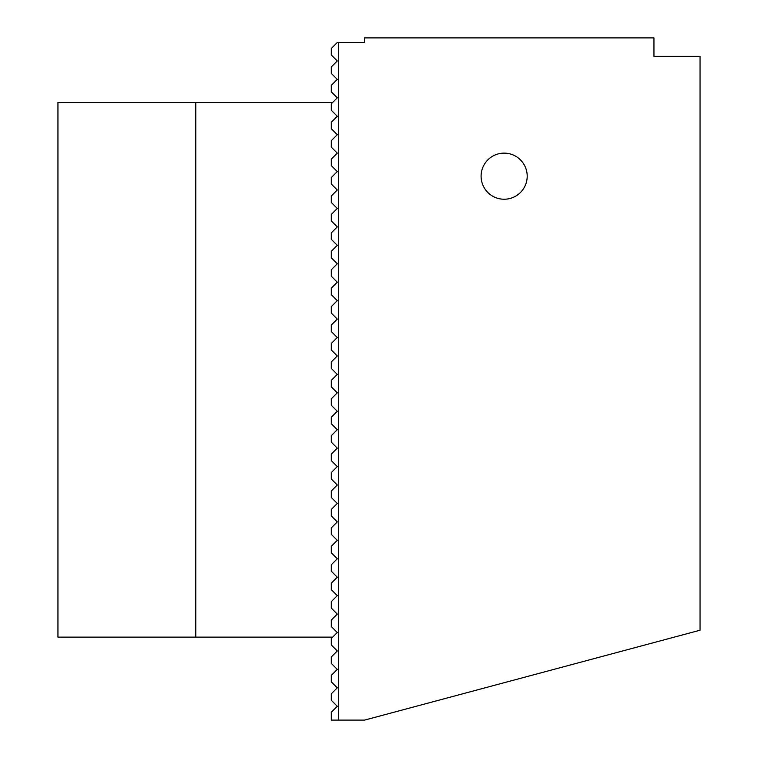 <?xml version="1.0" encoding="UTF-8"?>
<svg xmlns="http://www.w3.org/2000/svg" width="758" height="758" viewBox="0 0 758 758"><rect width="100%" height="100%" fill="white"/><g stroke="black" fill="none" stroke-linecap="round" stroke-linejoin="round"><path stroke-width="1.14" d="M653.955 56.338L700.051 56.338L700.051 630.22L364.598 720.1L331.293 720.1L331.293 712.264L337.282 706.276L331.293 700.278L331.293 693.826L337.282 687.838L331.293 681.84L331.293 675.387L337.282 669.399L331.293 663.402L331.293 656.949L337.282 650.961L331.293 644.963L331.293 638.511L337.282 632.523L331.293 626.525L331.293 620.072L337.282 614.084L331.293 608.087L331.293 601.634L337.282 595.646L331.293 589.648L331.293 583.196L337.282 577.208L331.293 571.21L331.293 564.757L337.282 558.769L331.293 552.781L331.293 546.319L337.282 540.331L331.293 534.343L331.293 527.89L337.282 521.892L331.293 515.904L331.293 509.452L337.282 503.454L331.293 497.466L331.293 491.013L337.282 485.016L331.293 479.028L331.293 472.575L337.282 466.577L331.293 460.589L331.293 454.137L337.282 448.139L331.293 442.151L331.293 435.698L337.282 429.701L331.293 423.713L331.293 417.26L337.282 411.262L331.293 405.274L331.293 398.822L337.282 392.824L331.293 386.836L331.293 380.383L337.282 374.395L331.293 368.397L331.293 361.945L337.282 355.957L331.293 349.959L331.293 343.507L337.282 337.518L331.293 331.521L331.293 325.068L337.282 319.08L331.293 313.082L331.293 306.63L337.282 300.642L331.293 294.644L331.293 288.192L337.282 282.203L331.293 276.206L331.293 269.753L337.282 263.765L331.293 257.767L331.293 251.315L337.282 245.327L331.293 239.329L331.293 232.877L337.282 226.888L331.293 220.9L331.293 214.438L337.282 208.45L331.293 202.462L331.293 196L337.282 190.012L331.293 184.023L331.293 177.571L337.282 171.573L331.293 165.585L331.293 159.133L337.282 153.135L331.293 147.147L331.293 140.694L337.282 134.697L331.293 128.708L331.293 122.256L337.282 116.258L331.293 110.27L331.293 103.818L337.282 97.82L331.293 91.832L331.293 85.379L337.282 79.382L331.293 73.393L331.293 66.941L337.282 60.943L331.293 54.955L331.293 48.503L337.282 42.505L364.484 42.505L364.484 37.9L653.955 37.9L653.955 56.338M504.146 199.231A23.043 23.043 0 0 1 484.191 164.657A23.043 23.043 0 0 1 524.11 164.657A23.043 23.043 0 0 1 504.146 199.231M338.665 42.505L338.665 720.1M195.772 637.127L57.949 637.127L57.949 102.434L195.772 102.434L195.772 637.127L332.677 637.127M332.677 102.434L195.772 102.434"/></g></svg>
